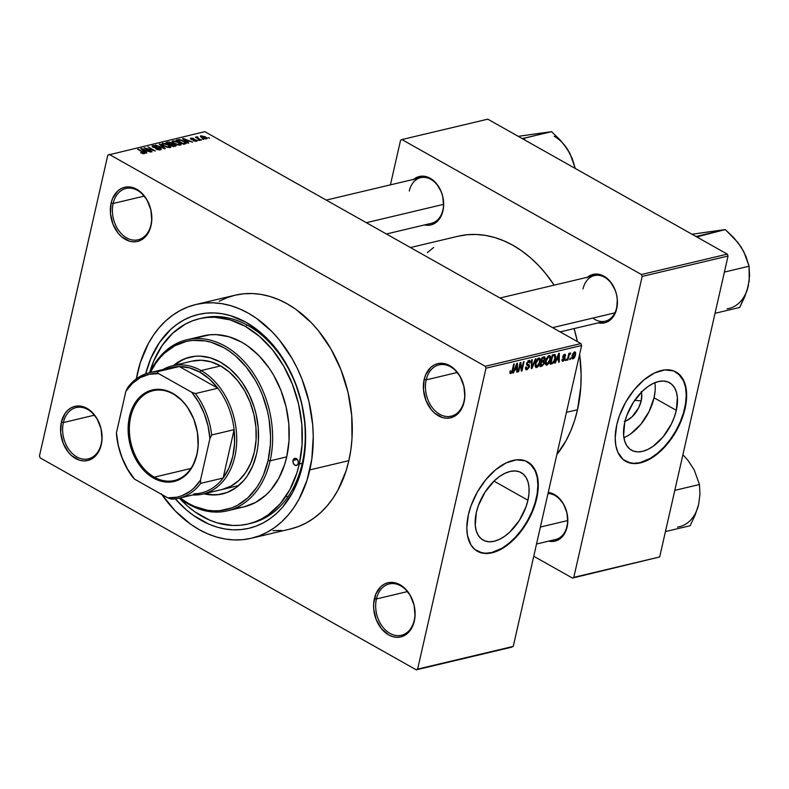 <?xml version="1.0" encoding="UTF-8"?>
<svg xmlns="http://www.w3.org/2000/svg" width="789" height="789" viewBox="0 0 789 789"><rect width="100%" height="100%" fill="white"/><g stroke="black" fill="none" stroke-linecap="round" stroke-linejoin="round"><path stroke-width="1.18" d="M414.245 620.262A26.372 19.212 -103.4 0 0 400.733 585.852A26.372 19.212 -103.4 0 0 376.422 598.95L374.4 598.595A27.832 20.287 76.6 0 1 400.053 584.767A27.832 20.287 76.6 0 1 414.314 621.081L414.245 620.262A26.372 19.212 76.6 0 1 401.423 635.263A26.372 19.212 76.6 0 1 381.689 625.578A26.372 19.212 76.6 0 1 376.422 598.95A26.372 19.212 76.6 0 1 389.243 583.949A26.372 19.212 76.6 0 1 408.978 593.644A26.372 19.212 76.6 0 1 414.245 620.262L415.044 615.972L414.117 605.262L410.181 595.241L403.84 587.44L396.048 583.051L391.985 582.371L388.001 582.746L384.273 584.156L380.929 586.552L375.889 593.92L373.67 603.703L373.739 609.039L376.215 619.621L381.452 628.705L388.661 634.918L392.666 636.624L396.729 637.305L400.713 636.94L404.441 635.52L407.785 633.123L412.825 625.766L414.314 621.081A27.832 20.287 76.6 0 1 388.661 634.918A27.832 20.287 76.6 0 1 374.4 598.595L376.422 598.95L407.43 591.592L376.422 598.95A26.372 19.212 -103.4 0 0 389.934 633.36A26.372 19.212 -103.4 0 0 414.245 620.262M101.199 443.862A26.372 19.212 -103.4 0 0 87.687 409.452A26.372 19.212 -103.4 0 0 63.376 422.559L61.355 422.194A27.832 20.287 76.6 0 1 87.007 408.367A27.832 20.287 76.6 0 1 101.268 444.69L101.199 443.862A26.372 19.212 76.6 0 1 88.378 458.863A26.372 19.212 76.6 0 1 68.643 449.178A26.372 19.212 76.6 0 1 63.376 422.559A26.372 19.212 76.6 0 1 76.198 407.558A26.372 19.212 76.6 0 1 95.933 417.243A26.372 19.212 76.6 0 1 101.199 443.862L101.998 439.581L101.071 428.861L97.136 418.841L90.794 411.039L83.003 406.651L78.939 405.97L74.955 406.345L71.227 407.755L67.884 410.162L65.053 413.456L61.355 422.194L60.694 432.648L63.169 443.221L68.406 452.304L71.829 455.845L79.62 460.234L83.683 460.914L87.658 460.539L91.396 459.129L94.739 456.723L97.57 453.428L101.268 444.69A27.832 20.287 76.6 0 1 75.616 458.517A27.832 20.287 76.6 0 1 61.355 422.194L63.376 422.559L94.384 415.192L63.376 422.559A26.372 19.212 -103.4 0 0 76.888 456.969A26.372 19.212 -103.4 0 0 101.199 443.862M150.965 224.786A26.372 19.212 -103.4 0 0 137.454 190.376A26.372 19.212 -103.4 0 0 113.152 203.473L111.121 203.118A27.832 20.287 76.6 0 1 136.783 189.281A27.832 20.287 76.6 0 1 151.044 225.605L150.965 224.786A26.372 19.212 76.6 0 1 138.154 239.787A26.372 19.212 76.6 0 1 118.419 230.102A26.372 19.212 76.6 0 1 113.152 203.473A26.372 19.212 76.6 0 1 125.974 188.472A26.372 19.212 76.6 0 1 145.709 198.157A26.372 19.212 76.6 0 1 150.965 224.786L151.774 220.496L150.847 209.785L146.912 199.765L140.57 191.964L132.779 187.575L128.706 186.894L124.731 187.259L121.003 188.679L117.65 191.076L112.62 198.443L111.121 203.118L110.46 213.563L112.945 224.135L118.182 233.228L121.605 236.759L129.386 241.148L133.459 241.828L137.434 241.464L141.172 240.043L144.515 237.647L147.346 234.343L151.044 225.605A27.832 20.287 76.6 0 1 125.392 239.432A27.832 20.287 76.6 0 1 111.121 203.118L113.152 203.473L144.16 196.116L113.152 203.473A26.372 19.212 -103.4 0 0 126.664 237.883A26.372 19.212 -103.4 0 0 150.965 224.786M464.011 401.177A26.372 19.212 -103.4 0 0 450.499 366.767A26.372 19.212 -103.4 0 0 426.198 379.874L424.166 379.509A27.832 20.287 76.6 0 1 449.829 365.682A27.832 20.287 76.6 0 1 464.09 402.005L464.011 401.177A26.372 19.212 76.6 0 1 451.2 416.178A26.372 19.212 76.6 0 1 431.465 406.493A26.372 19.212 76.6 0 1 426.198 379.874A26.372 19.212 76.6 0 1 439.019 364.873A26.372 19.212 76.6 0 1 458.754 374.558A26.372 19.212 76.6 0 1 464.011 401.177L464.82 396.897L463.893 386.176L459.957 376.156L453.616 368.355L445.824 363.966L441.751 363.285L437.777 363.66L434.049 365.07L430.695 367.477L425.666 374.834L424.166 379.509L423.506 389.963L425.991 400.536L431.228 409.619L434.65 413.16L442.442 417.549L446.505 418.229L450.48 417.854L454.217 416.444L457.561 414.038L460.391 410.744L464.09 402.005A27.832 20.287 76.6 0 1 438.437 415.833A27.832 20.287 76.6 0 1 424.166 379.509L426.198 379.874L457.206 372.507L426.198 379.874A26.372 19.212 -103.4 0 0 439.71 414.284A26.372 19.212 -103.4 0 0 464.011 401.177M641.388 392.192A19.449 11.046 -60.6 0 1 641.201 400.832L634.632 400.398L641.201 400.832L638.686 407.765L632.127 416.77L626.861 420.498L624.257 421.434M623.902 437.639A38.73 21.993 119.4 0 0 654.042 397.784L676.311 410.329A38.73 21.993 -60.6 0 1 631.496 450.194A38.73 21.993 -60.6 0 1 624.701 422.579L626.742 415.655L633.459 402.163L642.759 390.841L647.956 386.561L653.243 383.424L658.43 381.56L663.312 381.038L667.701 381.876L671.429 384.036L674.358 387.448L676.36 391.975L677.376 397.439L676.311 410.329L674.27 417.253L671.311 424.147L663.145 436.8L653.055 446.347L647.769 449.483L642.581 451.347L637.699 451.87L633.311 451.042L629.583 448.872L626.653 445.46L624.651 440.933L623.635 435.469L624.701 422.579A38.73 21.993 -60.6 0 1 669.516 382.714A38.73 21.993 -60.6 0 1 676.311 410.329L654.042 397.784A38.73 21.993 119.4 0 0 654.84 382.724L655.107 384.894M625.549 461.24A51.275 29.114 119.4 0 0 684.665 408.347L685.079 408.584A51.275 29.114 -60.6 0 1 625.756 461.358A51.275 29.114 -60.6 0 1 616.771 424.798L615.193 437.856L615.854 445.617L617.866 452.265L623.221 459.602L630.973 463.251L637.137 463.459L647.296 460.411L657.77 453.606L664.486 447.255L673.5 435.607L678.471 426.879L683.885 413.15L685.947 404.096L686.499 391.522L685.158 384.282L680.71 375.84L673.698 370.909L664.723 369.923L654.554 372.97L644.08 379.775L634.198 389.766L625.746 402.065L619.473 415.635L616.771 424.798A51.275 29.114 -60.6 0 1 676.094 372.023A51.275 29.114 -60.6 0 1 685.079 408.584L684.665 408.347A51.275 29.114 119.4 0 0 675.887 371.905M476.329 512.485A38.73 21.993 -60.6 0 1 521.154 472.621A38.73 21.993 -60.6 0 1 527.94 500.236L494.013 481.122L527.94 500.236L525.898 507.159L519.182 520.661L509.881 531.973L504.684 536.254L499.398 539.39L494.21 541.254L489.328 541.787L484.939 540.948L481.211 538.779L478.282 535.366L476.28 530.839L475.264 525.375L476.329 512.485L478.371 505.562L485.087 492.07L494.387 480.757L499.585 476.467L504.881 473.331L510.059 471.467L514.941 470.944L519.34 471.783L523.068 473.942L525.987 477.355L527.999 481.882L529.005 487.355L528.985 493.549L527.94 500.236A38.73 21.993 -60.6 0 1 483.124 540.11A38.73 21.993 -60.6 0 1 476.329 512.485M477.177 551.146A51.275 29.114 119.4 0 0 536.293 498.253L536.717 498.49A51.275 29.114 -60.6 0 1 477.384 551.264A51.275 29.114 -60.6 0 1 468.4 514.714L466.822 527.772L467.482 535.524L470.984 545.002L474.85 549.509L482.602 553.158L488.766 553.365L495.462 551.777L505.936 546.175L516.114 537.161L525.129 525.523L532.2 512.248L535.524 503.057L538.108 489.634L538.128 481.428L536.786 474.199L532.338 465.747L525.326 460.825L516.351 459.839L506.183 462.877L495.709 469.682L485.827 479.673L477.375 491.981L471.102 505.542L468.4 514.714A51.275 29.114 -60.6 0 1 527.723 461.93A51.275 29.114 -60.6 0 1 536.717 498.49L536.293 498.253A51.275 29.114 119.4 0 0 527.516 461.821M567.044 526.145L567.113 526.973A24.903 18.147 76.6 0 1 548.7 541.126L554.943 541.155L561.275 537.743L565.782 531.155L567.764 522.407L566.936 512.811L563.415 503.846L557.744 496.873L554.351 494.476L548.247 492.415A24.903 18.147 76.6 0 1 567.113 526.973L567.044 526.145A23.433 17.082 -103.4 0 0 547.99 493.539A23.433 17.082 76.6 0 1 567.044 526.145A23.433 17.082 76.6 0 1 555.643 539.479L536.52 544.025M587.47 277.235A24.903 18.147 76.6 0 1 609.256 280.43A24.903 18.147 76.6 0 1 616.712 308.686L616.633 307.858A23.433 17.082 -103.4 0 0 604.63 277.274A23.433 17.082 -103.4 0 0 583.022 288.922A23.433 17.082 76.6 0 1 594.413 275.588A23.433 17.082 76.6 0 1 611.958 284.198A23.433 17.082 76.6 0 1 616.633 307.858A23.433 17.082 76.6 0 1 605.242 321.192L560.151 331.903M413.722 179.33A24.903 18.147 76.6 0 1 435.508 182.525A24.903 18.147 76.6 0 1 442.964 210.781L442.885 209.953A23.433 17.082 -103.4 0 0 430.873 179.369A23.433 17.082 -103.4 0 0 409.274 191.017A23.433 17.082 76.6 0 1 420.665 177.683A23.433 17.082 76.6 0 1 438.211 186.293A23.433 17.082 76.6 0 1 442.885 209.953A23.433 17.082 76.6 0 1 431.494 223.287L386.403 233.988M199.321 318.746A105.47 76.868 76.6 0 1 278.27 357.496A105.47 76.868 76.6 0 1 299.317 463.991L302.079 444.631L301.822 424.383L298.567 404.007L292.433 384.312L283.655 366.037L272.57 349.892L259.611 336.489L245.271 326.34L230.102 319.851L214.687 317.267L207.073 317.474L199.617 318.677L192.388 320.876L185.464 324.042L172.791 333.136L162.07 345.631L153.717 361.027L149.594 372.714A105.47 76.868 76.6 0 1 199.321 318.746L202.25 318.056A105.47 76.868 76.6 0 1 281.2 356.796A105.47 76.868 76.6 0 1 302.246 463.291L302.473 465.766L304.298 455.845L305.343 445.598L305.077 424.502L301.684 403.287L295.293 382.764L286.151 363.729L274.611 346.913L261.11 332.948L246.168 322.385L230.368 315.63L222.33 313.756L214.312 312.927L206.373 313.144L198.611 314.407L191.086 316.685L183.876 319.989L177.052 324.259L170.671 329.467L159.496 342.475L150.798 358.512L145.649 373.858A109.868 80.074 76.6 0 1 247.421 323.096A109.868 80.074 76.6 0 1 302.473 465.766L302.246 463.291A105.47 76.868 -103.4 0 0 280.637 355.997A105.47 76.868 -103.4 0 0 200.791 318.421M251.425 538.236L290.47 528.975A120.115 87.54 -103.4 0 0 348.856 460.638L309.821 469.909A120.115 87.54 76.6 0 1 251.425 538.236A120.115 87.54 76.6 0 1 161.784 494.496M161.39 493.924L175.148 510.838L190.77 524.31L199.094 529.587L207.655 533.828L216.373 536.974L225.161 539.015L233.929 539.923L242.608 539.686L251.099 538.315L259.325 535.82L267.205 532.21L274.671 527.545L281.643 521.854L288.064 515.187L293.863 507.623L298.982 499.23L307 480.284L311.823 459.06L313.253 436.406L312.681 424.798L308.963 401.601L301.98 379.164L297.335 368.502L291.989 358.354L279.365 339.96L272.215 331.893L256.593 318.421L248.269 313.144L239.708 308.913L230.99 305.757L222.212 303.716L213.434 302.808L204.765 303.045L196.274 304.416L188.038 306.921L180.158 310.521L172.692 315.196L165.72 320.886L159.309 327.543L153.51 335.108L148.391 343.501L140.373 362.457L136.319 378.878A120.115 87.54 76.6 0 1 137.542 372.832A120.115 87.54 76.6 0 1 195.938 304.495A120.115 87.54 76.6 0 1 285.845 348.62A120.115 87.54 76.6 0 1 309.821 469.909L348.856 460.638L350.858 449.799L352.002 438.595L351.716 415.527L348.008 392.33L341.016 369.903L331.025 349.083L318.401 330.69L311.251 322.632L295.628 309.16L287.304 303.883L278.744 299.642L270.025 296.486L261.248 294.445L252.47 293.538L243.801 293.774L235.309 295.155L227.084 297.65L219.194 301.25M577.518 409.718L566.443 412.351L577.518 409.718L580.812 386.6L581.118 374.578L579.619 354.34A125.974 91.81 -103.4 0 1 577.518 409.718A125.974 91.81 -103.4 0 1 556.837 454.622L566.147 440.479L570.753 430.883L574.56 420.596L577.518 409.718M511.913 647.128L416.276 669.831L40.2 457.916L39.45 456.003L107.817 155.098L204.805 131.664L580.882 343.58L485.245 366.283L109.168 154.368L485.245 366.283L485.994 368.197L581.631 345.493L513.264 646.398L417.628 669.102L485.994 368.197L417.628 669.102L416.276 669.831L40.2 457.916L39.45 456.003L107.817 155.098L204.805 131.664L580.882 343.58L581.631 345.493L513.264 646.398L416.276 669.831L511.913 647.128M206.501 138.913L205.406 136.911L200.958 135.787L200.722 136.872L200.958 135.787L202.004 137.759L206.501 138.913L206.925 138.026L204.933 136.655L200.593 135.925L200.919 137.049L203.552 138.499L207.083 138.509M201.303 140.067L197.556 137.858L198.069 137.316L197.477 136.842L196.481 136.872L196.806 137.533L195.337 137.197L200.682 140.215L197.556 137.858L198.069 137.316L197.477 136.842L196.599 136.822L196.806 137.533L195.337 137.197L201.303 140.067M196.53 141.28L196.303 139.949L196.175 140.491L196.303 139.949L191.51 139.564L191.747 138.588L193.926 138.686L190.958 138.164L190.741 139.13L190.958 138.164L191.086 139.357L195.81 140.176L195.692 141.359L195.81 140.837L193.295 140.669L196.53 141.28L197.151 140.738L196.303 139.949L191.737 139.219L191.747 138.588L193.926 138.686L192.822 138.243L190.504 138.351L191.816 139.683L195.978 140.274L195.603 140.876L193.295 140.669L194.074 141.004L197.151 140.876M185.385 143.845L186.234 143.42L186.046 142.701L182.279 140.343L179.389 139.574L176.203 140.136L183.561 144.279L186.283 143.302L184.015 141.192L179.064 139.564L176.203 140.136L183.561 144.279L185.385 143.845M175.286 146.241L175.01 144.584L174.902 145.077L175.01 144.584L172.258 144.239L171.489 142.74L167.939 142.099L167.771 142.829L167.939 142.099L166.006 142.562L173.363 146.705L176.065 145.916L175.01 144.584L169.674 142.079L166.006 142.562L173.363 146.705L176.144 145.768M165.315 148.608L159.911 144.002L159.26 144.16L164.112 148.214L155.512 145.048L164.704 148.756L165.315 148.608L159.911 144.002L159.26 144.16L164.112 148.214L155.512 145.048L165.315 148.608M152.07 151.754L146.182 148.44L155.344 150.975L147.997 146.833L153.273 150.304L144.091 147.76L151.449 151.902L146.182 148.44L155.344 150.975L147.997 146.833L153.273 150.304L144.091 147.76L152.07 151.754M144.279 153.687L143.223 151.961L137.611 149.299L143.559 152.721L143.322 153.727L143.45 153.194L140.639 152.711L143.203 153.707L144.781 153.165L138.233 149.151L143.637 152.79L140.639 152.711L142.789 153.618L144.791 153.352M146.862 152.997L145.206 151.626L147.346 151.113L150.738 152.07L140.748 148.559L146.212 153.145L146.862 152.997L145.206 151.626L147.346 151.113L150.738 152.07L141.399 148.401L140.748 148.559L146.212 153.145L146.862 152.997M160.433 149.851L160.236 148.184L160.108 148.717L160.236 148.184L157.544 147.425L155.975 147.938L153.569 147.454L153.648 146.103L156.843 146.419L152.77 145.62L152.494 146.833L152.77 145.62L153.017 147.178L159.625 148.342L159.486 149.949L159.625 149.348L155.887 148.934L160.433 149.851L161.143 148.934L159.644 147.898L153.263 146.754L153.924 146.054L156.617 146.3L154.23 145.561L152.198 145.866L153.845 147.563L159.97 148.569L159.289 149.407L156.419 148.736L155.887 148.934L156.932 149.427L159.408 149.949L161.242 149.338M162.633 143.282L162.297 144.772L162.633 143.282C161.39 143.973 161.883 144.89 164.102 146.034L169.201 147.622L170.897 147.119L170.513 146.064L166.548 143.805L162.485 143.322L161.873 144.121L162.909 145.284L167.238 147.306L170.168 147.533L170.828 146.478L168.807 144.851L162.633 143.282L161.853 143.825M172.83 140.866L172.495 142.345L172.83 140.866C171.598 141.556 172.081 142.464 174.3 143.608L179.409 145.206L181.095 144.703L180.573 143.499L176.036 141.162L172.554 140.945L172.071 141.695L173.107 142.858L177.436 144.89L180.375 145.117L181.026 144.062L179.004 142.424L172.83 140.866L172.061 141.409M188.739 143.056L187.082 141.685L189.222 141.172L192.615 142.128L182.624 138.617L188.088 143.203L188.739 143.056L187.082 141.685L189.222 141.172L192.615 142.128L183.275 138.46L182.624 138.617L188.088 143.203L188.739 143.056M199.528 140.491L197.861 140.047L199.528 140.491M203.789 139.475L202.122 139.032L203.789 139.475M209.647 138.085L207.971 137.641L209.647 138.085M570.417 359.389L570.713 358.068L570.092 358.216L569.796 359.537L570.417 359.389L569.895 359.094L570.417 359.389L570.713 358.068L570.092 358.216L569.796 359.537L570.417 359.389M566.157 360.405L566.453 359.084L565.535 360.553L566.157 360.405L565.634 360.109L566.157 360.405L566.453 359.084L565.535 360.553L566.157 360.405M555.367 362.96L556.521 360.08L558.671 359.567L558.582 362.2L559.233 362.043L559.352 353.275L558.701 353.433L554.706 363.118L556.521 360.08L558.671 359.567L558.582 362.2L559.233 362.043L559.352 353.275L558.701 353.433L554.706 363.118L555.367 362.96M545.426 364.064L546.136 365.06L547.428 364.873L549.982 361.106L550.456 356.48L549.588 355.592L548.158 356.036L545.998 359.399L545.426 364.064L546.876 365.09L548.976 363.256L550.347 359.794C551.038 357.21 550.594 355.809 549.036 355.612L545.534 361.046L545.426 364.064M535.218 366.49L536.155 367.546L537.792 366.895L539.913 363.088L540.12 358.591L538.976 358.009L537.585 358.778L535.534 362.644L535.218 366.49L536.678 367.516L538.769 365.682L540.14 362.22C540.83 359.626 540.396 358.236 538.828 358.038L535.327 363.463L535.218 366.49M528.748 361.451L527.9 360.977L529.567 362.96L530.218 362.693L528.975 360.376L526.628 363.325L527.703 365.475L526.687 364.903L528.847 366.855L527.23 368.729L526.233 366.924L525.582 367.201L526.934 369.824L529.33 367.22L529.36 364.991L527.299 364.212L527.239 363.206L528.512 361.52L529.439 361.569L529.567 362.96L530.326 361.687L529.685 360.386L528.226 360.711L526.529 364.212L526.884 365.159L528.798 365.899L528.808 367.013L526.934 368.769L526.233 366.924L525.582 367.201L525.829 369.607L526.934 369.824L525.523 369.035L526.934 369.824L529.478 366.688L529.034 364.715L527.23 364.104L527.239 363.206L529.33 361.49L528.107 360.8M513.491 372.901L514.655 370.021L516.795 369.508L516.706 372.142L517.357 371.984L517.476 363.216L516.825 363.374L512.84 373.059L514.655 370.021L516.795 369.508L516.706 372.142L517.357 371.984L517.476 363.216L516.825 363.374L512.84 373.059L513.491 372.901M511.055 372.576L510.739 370.83L510.089 371.096L510.079 373.483L511.923 372.803L514.31 363.966L513.688 364.114L511.814 371.875L510.759 372.536L510.739 370.83L510.089 371.096L509.901 373.019L510.779 373.661L512.889 370.238L514.31 363.966L513.688 364.114L511.883 371.718L511.055 372.576L509.921 372.063M518.689 371.668L520.375 364.271L521.302 371.047L521.973 370.889L524.074 361.648L523.452 361.796L521.766 369.203L520.829 362.417L520.168 362.575L518.067 371.816L518.689 371.668L518.166 371.372L518.689 371.668L520.375 364.271L521.302 371.047L521.973 370.889L524.074 361.648L523.452 361.796L521.766 369.203L520.829 362.417L520.168 362.575L518.067 371.816L518.689 371.668M531.944 368.522L535.987 358.827L535.336 358.975L531.845 367.526L532.24 359.715L531.589 359.863L531.332 368.67L535.987 358.827L535.336 358.975L531.845 367.526L532.24 359.715L531.589 359.863L531.332 368.67L531.944 368.522M541.905 366.155L544.272 363.532L544.085 360.928L545.268 358.384L544.666 356.875L542.082 357.378L539.982 366.619L541.905 366.155L540.297 365.248L541.905 366.155L544.41 362.999L544.085 360.928L545.189 358.837L544.015 356.914L542.082 357.378L539.982 366.619L541.905 366.155M552.004 363.759L553.661 362.684L554.963 360.149L555.712 356.579L554.973 354.478L552.29 354.951L550.189 364.193L552.004 363.759L550.475 362.901L552.004 363.759L555.417 358.531L554.973 354.478L552.29 354.951L550.189 364.193L552.004 363.759M563.287 360.287L562.656 359.192L562.005 359.459L563.03 361.254L564.539 359.991L565.062 357.535L563.376 356.421L564.391 355.257L564.944 356.155L565.585 355.878L565.111 354.291L563.573 354.912L562.715 356.746L562.892 357.851L564.342 358.472L564.214 359.488L562.942 360.287L562.656 359.192L561.955 360.228L563.03 361.254L562.015 360.681L563.03 361.254L565.023 358.729L563.405 356.273L564.391 355.257L564.944 356.155L565.585 355.878L564.589 354.3L562.754 356.549L564.362 359.044L563.287 360.287L561.975 359.754M567.932 359.981L569.017 355.444L570.516 352.999L569.214 354.33L569.461 353.265L568.839 353.413L567.311 360.129L567.932 359.981L567.409 359.685L567.932 359.981L569.145 355.099L570.733 353.186L569.214 354.33L569.461 353.265L568.839 353.413L567.311 360.129L567.932 359.981M573.001 358.887L574.333 357.881L575.467 355.228L575.694 352.772L574.796 351.894L572.686 353.926L571.887 358.019L573.001 358.887L571.976 358.305L573.001 358.887L575.536 354.932L574.589 351.933L572.064 355.819L573.001 358.887L572.38 358.837M249.502 523.62A105.47 76.868 -103.4 0 0 302.246 463.291A105.47 76.868 76.6 0 1 250.971 523.294L248.042 523.985A105.47 76.868 76.6 0 1 179.369 498.135L187.752 506.252L194.784 511.755L209.618 520.109L217.261 522.88L232.686 525.464L240.3 525.257L247.756 524.054L254.975 521.854L261.899 518.698L268.457 514.596L280.213 503.747L289.8 489.732L296.842 473.094L299.317 463.991L302.246 463.291L299.317 463.991A105.47 76.868 76.6 0 1 248.042 523.985M727.3 254.137L641.418 274.523L401.907 139.554L487.789 119.169L727.3 254.137L728.05 256.04L659.683 556.945L573.8 577.341L642.167 276.436L728.05 256.04L659.683 556.945L572.449 578.071L533.749 556.255L572.449 578.071L659.683 556.945L572.449 578.071L573.8 577.341L642.167 276.436L641.418 274.523L642.167 276.436L728.05 256.04L727.3 254.137L487.789 119.169L401.907 139.554L641.418 274.523L727.3 254.137M390.427 184.853L400.556 140.284L401.907 139.554L400.556 140.284L390.427 184.853M442.885 209.953L442.964 210.781A24.903 18.147 76.6 0 1 424.551 224.934L430.784 224.964L434.128 223.691L439.651 218.602L442.964 210.781L443.615 206.205L442.777 196.619L441.337 191.964L436.642 183.837L430.202 178.275L422.973 176.134L416.079 177.732L413.081 179.882M592.864 318.075A23.433 17.082 -103.4 0 0 616.633 307.858L616.712 308.686A24.903 18.147 76.6 0 1 598.299 322.839L604.532 322.869L607.875 321.606L613.398 316.507L616.712 308.686L617.304 299.337L616.534 294.524L615.085 289.869L610.4 281.742L603.95 276.189L596.731 274.039L589.827 275.637L586.838 277.787M577.41 341.627L574.106 328.589A125.974 91.81 -103.4 0 1 577.41 341.627M410.458 247.549L458.084 236.236A125.974 91.81 -103.4 0 1 554.144 285.145L545.574 273.438L538.078 264.976L530.1 257.421L521.697 250.853L512.968 245.31L503.984 240.872L494.841 237.558L485.629 235.428L476.428 234.471L467.335 234.718L458.429 236.158M433.703 247.46L427.332 252.579M272.964 530.662L281.643 530.425M290.135 529.044L298.36 526.549L306.24 522.949L313.706 518.274L320.679 512.584L327.1 505.927L332.899 498.362L338.017 489.959L346.036 471.013L348.856 460.638A120.115 87.54 -103.4 0 0 324.881 339.359A120.115 87.54 -103.4 0 0 234.974 295.224L195.938 304.495M302.473 465.766L299.889 475.254L292.551 492.583L282.57 507.179L276.702 513.274L270.321 518.481L263.496 522.752L256.287 526.046L248.762 528.334L240.99 529.587L233.061 529.804L225.033 528.975L216.995 527.111L209.026 524.221L193.581 515.523L186.253 509.783L175.326 498.875A109.868 80.074 76.6 0 0 302.473 465.766M485.245 366.283L580.882 343.58L581.631 345.493L485.994 368.197L485.245 366.283M479.367 552.142L485.176 553.247L491.646 552.556L502.011 548.217L508.984 543.276L515.69 536.924L521.884 529.399L527.308 520.987L531.776 512.012L535.1 502.82L537.161 493.766L537.871 485.196L537.21 477.434L535.198 470.796L529.843 463.449M627.738 462.236L633.547 463.34L640.007 462.65L650.383 458.301L657.355 453.369L664.062 447.018L670.255 439.493L675.68 431.08L680.148 422.105L683.471 412.913L685.523 403.86L686.243 395.289L685.572 387.527L683.57 380.88L678.205 373.542M630.786 433.802L640.875 424.245L649.041 411.602L654.042 397.784L655.087 391.088M641.22 391.61L641.733 394.352L641.201 400.832A19.449 11.046 -60.6 0 1 625.026 421.218M512.367 369.942L512.889 370.238L512.367 369.942M509.941 373.187L510.779 373.661L509.941 373.187M509.96 373.236L510.779 373.661M516.726 371.629L517.357 371.984L516.726 371.629M515.523 368.788L516.795 369.508L515.523 368.788M515.109 368.887L516.558 364.015L516.834 368.483L514.655 368.641L515.109 368.887L516.982 364.242L516.834 368.483L515.109 368.887M520.996 368.769L521.766 369.203L520.996 368.769M521.223 370.465L521.973 370.889L521.223 370.465M519.852 363.985L520.375 364.271L519.852 363.985M526.026 369.755L526.934 369.824M527.23 368.729L526.588 368.67M527.003 365.238L528.61 365.731L526.569 364.577M529.813 360.435L528.975 360.376M526.736 362.92L527.239 363.206L526.736 362.92M526.559 363.729L527.23 364.104L526.559 363.729M528.068 364.488L527.23 364.104M528.906 366.372L529.478 366.688L528.906 366.372M531.421 365.84L531.934 366.126L531.421 365.84M539.656 358.117L538.828 358.038M539.617 361.914L540.14 362.22L539.617 361.914M538.256 365.386L538.769 365.682L538.256 365.386M535.307 366.737L536.678 367.516L535.307 366.737M535.83 367.437L536.678 367.516M538.591 359.113L539.745 360.307L539.183 363.571L537.851 365.869L536.175 366.283L535.879 363.63L537.408 359.942L538.591 359.113L539.745 360.307L539.528 362.338L536.914 366.431L535.425 363.039L535.948 363.334L538.591 359.113L537.743 358.64L539.203 359.182L537.95 358.472M544.854 356.944L544.015 356.914M544.607 358.502L545.189 358.837L544.607 358.502L543.67 360.553L541.836 361.066L542.457 358.305L541.935 358.019L543.542 358.048L542.26 357.338L544.607 358.502M543.532 360.622L544.085 360.928L543.532 360.622M543.868 362.684L544.41 362.999L543.868 362.684M541.313 360.77L541.836 361.066L541.313 360.77M543.542 358.048L544.538 359.133L544.232 359.942L541.836 361.066L542.457 358.305L544.351 357.989L542.911 357.18M542.812 361.855L543.868 362.476L543.177 364.488L540.85 365.386L541.589 362.151L542.812 361.855L543.789 363.147L542.832 364.804L540.327 365.09L540.85 365.386L541.589 362.151L541.067 361.855L542.812 361.855L541.264 360.987L543.582 361.845L542.092 361.007M549.854 355.691L549.036 355.612M549.815 359.498L550.347 359.794L549.815 359.498M548.463 362.97L548.976 363.256L548.463 362.97M545.505 364.321L546.876 365.09L545.505 364.321M546.027 365.011L546.876 365.09M548.789 356.687L549.933 357.742L549.381 361.155L547.822 363.65L546.373 363.857L546.027 361.5L547.605 357.516L548.789 356.687L549.943 357.89L549.736 359.912L547.122 364.015L545.633 360.622L546.146 360.908L548.789 356.687L547.951 356.214L549.41 356.756L548.148 356.046M554.894 358.236L555.417 358.531L554.894 358.236M551.057 362.97L552.665 355.888L552.142 355.592L553.76 355.622L552.487 354.902L554.608 355.602L553.109 354.754L554.608 355.602L554.795 358.67L554.036 360.987L552.172 362.703L550.535 362.674L551.057 362.97L552.665 355.888L554.825 355.8L554.657 359.242L553.207 362.19L551.057 362.97M558.602 361.687L559.233 362.043L558.602 361.687M557.399 358.847L558.671 359.567L557.399 358.847M556.985 358.946L558.434 354.074L558.711 358.541L556.531 358.699L556.985 358.946L558.859 354.3L558.711 358.541L556.985 358.946M562.36 361.214L563.03 361.254M564.066 358.314L562.735 357.565M563.05 357.989L564.342 358.472M565.259 354.35L564.589 354.3M564.934 355.514L565.585 355.878L564.934 355.514M564.391 355.257L564.944 356.155M562.794 356.391L563.533 356.815M564.825 357.23L563.474 356.776M562.695 357.417L565.023 358.729L562.695 357.417M568.691 354.044L569.214 354.33L568.691 354.044M570.733 353.186L570.22 352.969M569.52 353.728L570.339 354.192L569.52 353.728M568.534 354.744L569.145 355.099L568.534 354.744M568.198 356.204L568.721 356.5L568.198 356.204M575.211 351.993L574.589 351.933M575.003 354.626L575.536 354.932L575.003 354.626M574.353 352.89L575.063 353.59L574.678 355.957L573.702 357.664L572.735 357.792L573.603 353.472L574.353 352.89L574.905 355.139L573.238 357.93L572.173 355.375L572.686 355.671L574.353 352.89L573.642 352.496L574.737 352.93L573.761 352.387M573.238 357.93L571.847 357.318M536.914 366.431L535.1 365.702M547.122 364.015L545.298 363.275M141.261 148.993L141.399 148.401L141.261 148.993M145.077 152.188L145.206 151.626L145.077 152.188M144.555 151.093L141.882 148.894L141.764 149.417L141.882 148.894L146.281 150.679L146.113 151.409L146.281 150.679L144.426 151.646L141.882 148.894L146.281 150.679L144.555 151.093M159.625 148.342L159.625 149.348M152.77 145.62L152.05 146.083M153.668 147.05L153.648 146.103M159.782 144.594L159.911 144.002L159.782 144.594M170.621 147.375L170.828 146.478L170.621 147.375M170.168 147.533L170.828 146.478M164.733 145.896C162.968 145.018 162.564 144.308 163.491 143.766L168.156 144.979L169.31 147.05L169.181 147.622L169.31 147.05L164.635 146.32L162.928 144.417L163.767 143.716L166.499 144.2L169.714 146.133L169.684 146.902L168.511 147.119L164.733 145.896M162.692 145.117L163.491 143.766M169.655 147.612L169.872 146.646L169.31 147.05M169.684 144.131L167.485 142.898L170.996 142.957L171.43 143.667L170.68 144.584L170.848 143.854L169.586 144.574L167.485 142.898L170.858 142.878L171.43 143.667L169.684 144.131M173.116 146.073L170.542 144.614L174.399 144.732L174.803 146.359L174.99 145.551L174.27 146.488L174.438 145.758L173.018 146.507L170.542 144.614L174.399 144.732L174.99 145.551L173.116 146.073M170.996 142.957L171.43 143.667M180.829 144.949L181.026 144.062L180.829 144.949M180.375 145.117L181.026 144.062M174.941 143.47C173.176 142.592 172.761 141.882 173.698 141.349L178.363 142.562L179.507 144.634L179.379 145.206L179.507 144.634L174.842 143.894L173.126 141.99L174.29 141.28L176.963 141.882L179.912 143.706L179.882 144.486L178.718 144.693L174.941 143.47M172.899 142.701L173.698 141.349M179.862 145.196L180.079 144.229L179.507 144.634M177.781 140.452L177.949 139.722L177.781 140.452M178.925 140.186L179.064 139.564L178.925 140.186M183.324 143.647L177.693 140.472L179.823 140.087L183.383 141.339L184.932 142.405L184.271 144.111L184.439 143.381L183.226 144.091L177.693 140.472L180.306 140.136L183.383 141.339L184.932 142.405L183.324 143.647M183.137 139.051L183.275 138.46L183.137 139.051M186.954 142.247L187.082 141.685L186.954 142.247M186.431 141.152L183.758 138.953L183.64 139.475L183.758 138.953L188.157 140.738L187.989 141.468L188.157 140.738L186.303 141.704L183.758 138.953L188.157 140.738L186.431 141.152M195.81 140.176L195.81 140.837M190.958 138.164L190.356 138.548M191.599 139.15L191.747 138.588M196.599 136.822L196.806 137.533M197.161 138.233L197.329 137.513M200.958 135.787L200.386 136.191M202.625 137.611L201.708 136.221L204.834 137.089L205.751 138.479L205.643 138.972L205.751 138.479L202.526 138.036L201.382 136.477L202.487 136.211L206.077 138.223L202.625 137.611M201.205 137.266L201.708 136.221M205.899 138.982L205.751 138.479M174.399 144.732L174.99 145.551M184.932 142.405L185.198 143.026L184.439 143.381M293.015 460.431L297.325 459.415L293.015 460.431L294.317 458.537L296.388 458.616L298.025 460.628L298.272 463.399A3.659 2.673 76.6 0 1 296.486 465.48A3.659 2.673 76.6 0 1 293.745 464.129A3.659 2.673 76.6 0 1 293.015 460.431A3.659 2.673 76.6 0 1 294.8 458.35A3.659 2.673 76.6 0 1 297.542 459.701A3.659 2.673 76.6 0 1 298.272 463.399L296.97 465.293L294.889 465.214L293.252 463.202L293.015 460.431M218.168 494.565L213.089 494.703L204.972 493.559A70.31 51.246 -103.4 0 0 222.843 493.835M256.543 453.951A70.31 51.246 76.6 0 1 222.36 493.953A70.31 51.246 76.6 0 1 203.996 493.796L212.113 494.94L217.192 494.802L226.976 492.533L235.96 487.691L243.801 480.462L247.194 476.033L252.766 465.766L256.543 453.951L257.707 447.6L258.378 441.041L258.21 427.549L256.04 413.969L254.226 407.311L249.235 394.589L242.578 383.059L238.712 377.882L230.072 368.946L220.506 362.19L210.397 357.861L200.12 356.135L195.041 356.273L185.257 358.541L180.642 360.652L173.541 365.524A70.31 51.246 76.6 0 1 189.873 357.121A70.31 51.246 76.6 0 1 242.509 382.951A70.31 51.246 76.6 0 1 256.543 453.951M197.605 337.623L209.835 334.792L216.186 334.615L229.037 336.775L241.671 342.179L247.766 346.046L259.196 355.898L269.266 368.276L273.665 375.258L280.973 390.486L286.082 406.907L288.804 423.88L289.011 440.755L286.713 456.88L270.124 460.825L268.092 460.46A86.425 62.992 76.6 0 1 180.178 497.938L188.423 503.402L194.587 506.449L207.182 510.187L213.494 510.838L219.737 510.67L231.759 507.889L237.43 505.295L247.825 497.839L256.612 487.602L260.291 481.556L263.457 474.978L268.092 460.46L270.361 444.601L270.568 436.356L269.118 419.63L267.481 411.316L262.451 395.171L259.108 387.498L255.261 380.199L246.178 366.964L235.556 355.977L229.796 351.47L223.81 347.673L211.373 342.357L205.051 340.887L192.506 340.404L186.391 341.39L174.803 345.779L164.408 353.235L159.792 358.028L155.63 363.473L150.403 372.516A86.425 62.992 76.6 0 1 231.364 352.604A86.425 62.992 76.6 0 1 268.092 460.46L270.124 460.825A87.895 64.057 -103.4 0 0 232.203 350.72A87.895 64.057 -103.4 0 0 149.831 372.655A87.895 64.057 76.6 0 1 186.796 339.793A87.895 64.057 76.6 0 1 252.579 372.083A87.895 64.057 76.6 0 1 270.124 460.825L286.713 456.88A87.895 64.057 -103.4 0 0 269.167 368.138A87.895 64.057 -103.4 0 0 203.384 335.848L186.796 339.793M164.477 370.061A64.451 46.975 76.6 0 1 179.34 366.53A64.451 46.975 76.6 0 1 199.795 372.102L201.067 370.554A65.921 48.04 -103.4 0 0 162.889 369.558A65.921 48.04 76.6 0 1 172.347 365.8L191.865 361.165A65.921 48.04 76.6 0 1 241.207 385.387A65.921 48.04 76.6 0 1 254.364 451.939A65.921 48.04 76.6 0 1 222.32 489.446M227.4 510.818A87.895 64.057 76.6 0 1 179.606 498.076A87.895 64.057 -103.4 0 0 270.124 460.825A87.895 64.057 76.6 0 1 227.4 510.818L243.988 506.883A87.895 64.057 -103.4 0 0 286.713 456.88L284.651 464.474L278.773 478.341L270.795 490.018L266.1 494.89L255.528 502.475L243.742 506.942L237.528 507.948M246.937 324.95L246.503 325.581M286.535 496.34L287.798 497.04M186.234 358.314L181.618 360.425L174.517 365.287A70.31 51.246 -103.4 0 1 190.366 357.013M192.052 361.125L201.471 360.248L211.107 361.865L220.585 365.918L229.55 372.25L237.647 380.633L244.58 390.723L250.064 402.143L253.89 414.462L255.932 427.184L256.09 439.848L254.364 451.939L250.823 463.015L245.606 472.641L238.899 480.452L230.98 486.132L222.133 489.486M665.443 531.589L690.109 525.74L665.443 531.589M694.004 469.603L688.186 460.648L682.909 454.711L688.186 460.648L694.221 469.948L699.468 484.505L674.812 490.363L699.468 484.505L699.951 494.121L698.689 504.201L695.247 514.813L690.109 525.74L695.247 514.813L698.689 504.191M677.455 527.111A39.628 28.887 -103.4 0 0 698.689 504.201L699.951 494.121L699.468 484.505L694.221 469.948L688.639 461.318M567.705 520.562L540.386 527.042L567.705 520.562M552.596 327.642L614.897 312.848L552.596 327.642M366.343 222.695L443.546 204.361L366.343 222.695M154.319 477.167A46.147 33.631 -103.4 0 0 196.855 454.237A46.147 33.631 -103.4 0 0 173.205 394.017L172.801 393.366A47.024 34.272 76.6 0 1 196.895 454.73A47.024 34.272 76.6 0 1 153.549 478.095L154.319 477.167L190.889 468.488L154.319 477.167A46.147 33.631 76.6 0 1 129.357 429.906A46.147 33.631 76.6 0 1 153.105 390.693A46.147 33.631 76.6 0 1 173.205 394.017A46.147 33.631 76.6 0 1 198.167 441.278A46.147 33.631 76.6 0 1 174.418 480.491A46.147 33.631 76.6 0 1 154.319 477.167L153.549 478.095L147.158 473.578L138.795 464.139L134.347 456.427L129.79 443.467L128.114 429.847L129.455 416.73L131.98 408.83L137.976 399.007L146.143 392.34L155.768 389.411L162.603 389.677L172.801 393.366L182.18 400.704L187.565 407.331L193.828 419.215L197.457 432.52L198.128 446.101L196.895 454.73L192.654 466.21L188.384 472.463L183.137 477.296L173.905 481.517L163.757 481.783L153.549 478.095A47.024 34.272 76.6 0 1 129.455 416.73A47.024 34.272 76.6 0 1 172.801 393.366L173.205 394.017A46.147 33.631 -103.4 0 0 130.668 416.947A46.147 33.631 -103.4 0 0 154.319 477.167M172.347 365.8A65.921 48.04 76.6 0 1 201.067 370.554L220.585 365.918L201.067 370.554A65.921 48.04 76.6 0 1 236.73 438.063A65.921 48.04 76.6 0 1 202.803 494.072A65.921 48.04 76.6 0 1 192.664 494.979A65.921 48.04 -103.4 0 0 236.552 444.828A65.921 48.04 -103.4 0 0 201.067 370.554L199.795 372.102L189.636 367.881L179.34 366.53L217.853 388.227L209.341 378.986L199.795 372.102A64.451 46.975 76.6 0 1 217.853 388.227A64.451 46.975 76.6 0 1 234.116 429.66L223.119 478.035L228.948 467.995L232.824 456.22L234.57 443.24L234.116 429.66A64.451 46.975 76.6 0 1 223.119 478.035A64.451 46.975 76.6 0 1 193.857 493.815M179.34 366.53L217.853 388.227L195.406 393.563L191.747 392.281L158.599 373.601L156.893 371.856L179.34 366.53A64.451 46.975 -103.4 0 0 171.716 367.457L149.269 372.793A64.451 46.975 76.6 0 1 156.893 371.856L179.34 366.53M149.269 372.793A64.451 46.975 76.6 0 0 127.631 387.636L125.885 391.226A62.992 45.91 76.6 0 1 158.599 373.601L156.893 371.856A64.451 46.975 -103.4 0 0 127.631 387.636L125.885 391.226L116.427 432.875L116.634 436.011A64.451 46.975 -103.4 0 0 132.907 477.444L134.603 479.179L167.761 497.859L171.42 499.141A64.451 46.975 -103.4 0 0 200.672 483.371L200.465 480.235L209.933 438.585L211.669 434.986L234.116 429.66L223.119 478.035L200.672 483.371A64.451 46.975 76.6 0 1 179.044 498.214A64.451 46.975 76.6 0 1 171.42 499.141L167.761 497.859L177.17 497.149L181.687 495.817L190.08 491.291L193.877 488.144L200.465 480.235L209.933 438.585L208.02 425.882L204.233 413.604L198.739 402.242L191.747 392.281L158.599 373.601L149.18 374.321L140.353 377.606L132.483 383.326L125.885 391.226L116.427 432.875L118.34 445.578L122.117 457.857L127.621 469.218L134.603 479.179L167.761 497.859A62.992 45.91 76.6 0 0 200.465 480.235L200.672 483.371L223.119 478.035A64.451 46.975 -103.4 0 1 201.491 492.878L179.044 498.214M132.907 477.444A64.451 46.975 76.6 0 1 116.634 436.011L116.427 432.875A62.992 45.91 76.6 0 0 134.603 479.179L132.907 477.444M234.116 429.66A64.451 46.975 -103.4 0 0 217.853 388.227L195.406 393.563A64.451 46.975 76.6 0 1 211.669 434.986L234.116 429.66M211.669 434.986A64.451 46.975 -103.4 0 0 195.406 393.563L191.747 392.281A62.992 45.91 76.6 0 1 209.933 438.585L211.669 434.986M716.481 230.773L692.002 234.244L725.328 229.589L698.285 236.513A45.496 33.158 -103.4 0 0 697.949 236.325L697.229 237.193L697.949 236.325A45.496 33.158 76.6 0 1 698.285 236.513L698.62 237.972L697.999 236.079L695.868 236.424L697.604 236.128A45.496 33.158 76.6 0 1 697.949 236.325A45.496 33.158 -103.4 0 0 697.604 236.128L725.328 229.589L734.026 238.012L741.098 246.977L745.96 256.405L749.067 266.218L749.55 275.834L748.288 285.904L744.846 296.516L739.697 307.444L715.041 313.302L739.697 307.444L746.808 291.23L749.195 280.746L749.067 266.218L724.41 272.077L749.067 266.218L743.82 251.661L738.238 243.032M743.603 251.316L737.774 242.361L725.328 229.589L708.995 231.818M727.054 308.824A39.628 28.887 -103.4 0 0 748.288 285.904M542.733 132.868L518.245 136.339L551.58 131.684L523.857 138.223A45.496 33.158 76.6 0 1 524.537 138.608L524.872 140.067L524.251 138.174L551.58 131.684L560.279 140.107L567.35 149.072A39.628 28.887 -103.4 0 0 554.223 136.28M535.248 133.913L551.58 131.684L560.279 140.107L567.35 149.072L572.212 158.5L575.28 168.471L570.062 153.756L564.48 145.127M523.857 138.223L522.121 138.519L523.857 138.223A45.496 33.158 -103.4 0 1 524.537 138.608L523.857 138.223M569.855 153.411L567.35 149.072M526.569 368.66L525.454 368.039M527.427 364.311L526.549 363.818M564.243 358.393L562.725 357.535M564.766 355.287L563.78 354.725M143.716 153.007L143.549 153.747M160.197 149.003L159.989 149.93M153.115 146.429L152.958 147.139M171.538 143.519L171.331 144.426M175.069 145.432L174.862 146.35M185.218 142.967L185.001 143.943M196.185 140.61L196.017 141.349M191.332 138.825L191.194 139.416M499.999 298.005L594.413 275.588M420.665 177.683L326.242 200.09M238.692 485.551L202.803 494.072"/></g></svg>
